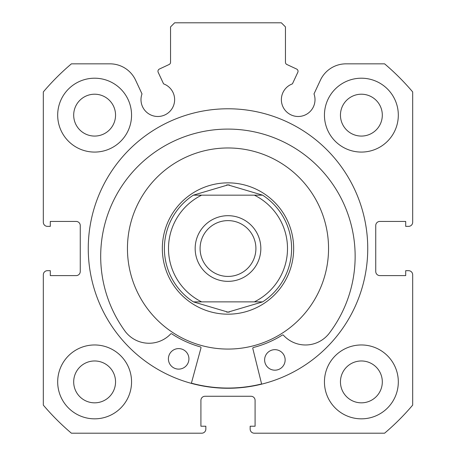 <?xml version="1.0" encoding="UTF-8"?>
<svg xmlns="http://www.w3.org/2000/svg" width="456" height="456" viewBox="0 0 456 456"><rect width="100%" height="100%" fill="white"/><g stroke="black" fill="none" stroke-linecap="round" stroke-linejoin="round"><path stroke-width="0.68" d="M255.331 345.283A100.548 100.548 0 0 0 324.763 221.188A100.548 100.548 0 0 0 200.668 151.757A100.548 100.548 0 0 0 131.237 275.851A100.548 100.548 0 0 0 255.331 345.283M191.4 383.171A139.536 139.536 0 0 0 261.607 383.946M297.808 72.316A2.462 2.462 0 0 0 296.617 69.044L286.875 64.501A2.462 2.462 0 0 1 285.456 62.272L285.456 26.904L281.352 22.8L174.648 22.8L170.544 26.904L170.544 62.272A2.462 2.462 0 0 1 169.125 64.501L159.383 69.044A2.462 2.462 0 0 0 158.192 72.316L163.573 83.858A16.826 16.826 0 0 1 157.816 116.491A16.826 16.826 0 0 1 142.004 93.913L135.58 80.142A28.238 28.238 0 0 0 109.987 63.84L71.404 63.84A242.136 242.136 0 0 0 43.32 91.924L43.32 222.254A4.104 4.104 0 0 0 47.424 226.358L50.297 226.358L50.297 221.434L76.152 221.434A4.104 4.104 0 0 1 80.256 225.538L80.256 271.502A4.104 4.104 0 0 1 76.152 275.606L50.297 275.606L50.297 270.682L47.424 270.682A4.104 4.104 0 0 0 43.32 274.786L43.32 405.116A242.136 242.136 0 0 0 71.404 433.2L201.734 433.2A4.104 4.104 0 0 0 205.838 429.096L205.838 426.223L200.914 426.223L200.914 400.368A4.104 4.104 0 0 1 205.018 396.264L250.982 396.264A4.104 4.104 0 0 1 255.086 400.368L255.086 426.223L250.162 426.223L250.162 429.096A4.104 4.104 0 0 0 254.266 433.2L384.596 433.2A242.136 242.136 0 0 0 412.68 405.116L412.68 274.786A4.104 4.104 0 0 0 408.576 270.682L405.703 270.682L405.703 275.606L379.848 275.606A4.104 4.104 0 0 1 375.744 271.502L375.744 225.538A4.104 4.104 0 0 1 379.848 221.434L405.703 221.434L405.703 226.358L408.576 226.358A4.104 4.104 0 0 0 412.68 222.254L412.68 91.924A242.136 242.136 0 0 0 384.596 63.84L346.013 63.84A28.238 28.238 0 0 0 320.42 80.142L313.996 93.913A16.826 16.826 0 0 1 298.184 116.491A16.826 16.826 0 0 1 292.427 83.858L297.808 72.316M367.741 248.52A139.741 139.741 0 0 0 228 108.779A139.741 139.741 0 0 0 88.259 248.52A139.741 139.741 0 0 0 228 388.261A139.741 139.741 0 0 0 367.741 248.52M324.444 381.9A36.936 36.936 0 0 0 361.38 418.836A36.936 36.936 0 0 0 398.316 381.9A36.936 36.936 0 0 0 361.38 344.964A36.936 36.936 0 0 0 324.444 381.9M57.684 381.9A36.936 36.936 0 0 0 94.62 418.836A36.936 36.936 0 0 0 131.556 381.9A36.936 36.936 0 0 0 94.62 344.964A36.936 36.936 0 0 0 57.684 381.9M324.444 115.14A36.936 36.936 0 0 0 361.38 152.076A36.936 36.936 0 0 0 398.316 115.14A36.936 36.936 0 0 0 361.38 78.204A36.936 36.936 0 0 0 324.444 115.14M57.684 115.14A36.936 36.936 0 0 0 94.62 152.076A36.936 36.936 0 0 0 131.556 115.14A36.936 36.936 0 0 0 94.62 78.204A36.936 36.936 0 0 0 57.684 115.14M115.55 115.14A20.93 20.93 0 0 1 94.62 136.07A20.93 20.93 0 0 1 73.69 115.14A20.93 20.93 0 0 1 94.62 94.21A20.93 20.93 0 0 1 115.55 115.14M382.31 115.14A20.93 20.93 0 0 1 361.38 136.07A20.93 20.93 0 0 1 340.45 115.14A20.93 20.93 0 0 1 361.38 94.21A20.93 20.93 0 0 1 382.31 115.14M115.55 381.9A20.93 20.93 0 0 1 94.62 402.83A20.93 20.93 0 0 1 73.69 381.9A20.93 20.93 0 0 1 94.62 360.97A20.93 20.93 0 0 1 115.55 381.9M382.31 381.9A20.93 20.93 0 0 1 361.38 402.83A20.93 20.93 0 0 1 340.45 381.9A20.93 20.93 0 0 1 361.38 360.97A20.93 20.93 0 0 1 382.31 381.9M228 281.352A32.832 32.832 0 0 1 195.168 248.52A32.832 32.832 0 0 1 228 215.688A32.832 32.832 0 0 1 260.832 248.52A32.832 32.832 0 0 1 228 281.352M228 220.613A27.907 27.907 0 0 0 200.093 248.52A27.907 27.907 0 0 0 228 276.427A27.907 27.907 0 0 0 255.907 248.52A27.907 27.907 0 0 0 228 220.613M226.655 312.115A63.612 63.612 0 0 0 229.345 312.115M229.345 184.925A63.612 63.612 0 0 0 226.655 184.925M228 314.184A65.664 65.664 0 0 0 293.664 248.52A65.664 65.664 0 0 0 228 182.856A65.664 65.664 0 0 0 162.336 248.52A65.664 65.664 0 0 0 228 314.184M193.361 301.872A63.612 63.612 0 0 1 193.361 195.168L201.643 195.168A59.508 59.508 0 0 0 201.643 301.872L193.361 301.872A63.612 63.612 0 0 1 193.361 195.168L228 184.908L262.639 195.168A63.612 63.612 0 0 1 262.639 301.872L254.357 301.872L262.639 301.872L228 312.132L193.361 301.872L254.357 301.872A59.508 59.508 0 0 0 254.357 195.168L262.639 195.168A63.612 63.612 0 0 1 262.639 301.872M193.361 195.168L262.639 195.168M261.659 384.146L252.806 348.492A0.821 0.821 0 0 1 253.399 347.5A102.19 102.19 0 0 0 282.361 335.052A0.821 0.821 0 0 1 283.404 335.194A29.874 29.874 0 0 0 328.172 334.579L328.206 334.607A127.23 127.23 0 0 0 229.322 129.099A127.23 127.23 0 0 0 125.913 332.361L125.941 332.333A29.874 29.874 0 0 0 170.692 333.946A0.821 0.821 0 0 1 171.735 333.826A102.19 102.19 0 0 0 200.412 346.913A0.821 0.821 0 0 1 200.982 347.922L191.349 383.371M285.142 360.035A10.26 10.26 0 0 1 274.768 370.181A10.26 10.26 0 0 1 264.623 359.807A10.26 10.26 0 0 1 274.996 349.661A10.26 10.26 0 0 1 285.142 360.035M188.921 358.969A10.26 10.26 0 0 1 178.547 369.115A10.26 10.26 0 0 1 168.401 358.741A10.26 10.26 0 0 1 178.775 348.595A10.26 10.26 0 0 1 188.921 358.969"/></g></svg>
